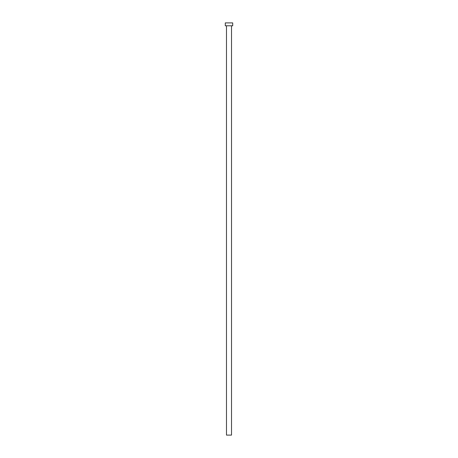 <?xml version="1.0" encoding="UTF-8"?>
<svg xmlns="http://www.w3.org/2000/svg" width="458" height="458" viewBox="0 0 458 458"><rect width="100%" height="100%" fill="white"/><g stroke="black" fill="none" stroke-linecap="round" stroke-linejoin="round"><path stroke-width="0.69" d="M231.513 25.785L231.513 435.1L226.487 435.1L226.487 25.785M232.71 25.785L225.29 25.785L225.29 22.9L232.71 22.9L232.71 25.785"/></g></svg>
